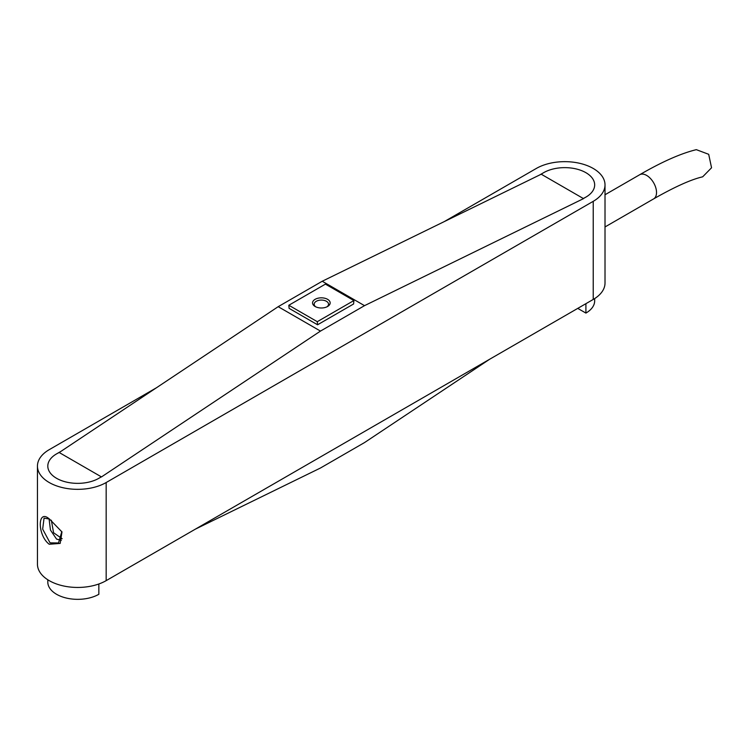 <?xml version="1.0" encoding="UTF-8"?>
<svg xmlns="http://www.w3.org/2000/svg" width="749" height="749" viewBox="0 0 749 749"><rect width="100%" height="100%" fill="white"/><g stroke="black" fill="none" stroke-linecap="round" stroke-linejoin="round"><path stroke-width="1.12" d="M62.139 538.709L53.582 532.745L51.335 520.218M47.805 579.773L47.805 582.076A29.904 17.264 0 0 0 56.559 594.285A29.904 17.264 0 0 0 98.849 594.285L98.849 583.986M101.209 476.944L101.209 476.767A29.904 17.264 180 0 1 56.559 478.302A29.904 17.264 180 0 1 47.805 466.093A29.904 17.264 180 0 1 59.218 452.527L278.188 306.678L322.229 281.25L541.227 174.208L583.518 198.625L364.52 305.658L322.229 281.25M315.132 306.5L315.132 306.5A8.791 5.074 180 0 1 315.132 299.319A8.791 5.074 180 0 1 327.575 299.319A8.791 5.074 180 0 1 327.575 306.5A8.791 5.074 180 0 1 315.132 306.5M326.948 306.828A7.19 4.148 -0 0 0 328.539 304.216A7.19 4.148 -0 0 0 326.433 301.285A7.19 4.148 -0 0 0 318.606 300.386A7.19 4.148 -0 0 0 314.168 304.216A7.19 4.148 -0 0 0 315.76 306.828M195.311 529.178L320.478 468.003L364.52 442.575L489.687 359.23M364.52 305.658L320.478 331.086L278.188 306.678M317.567 324.785L353.603 303.982L353.884 300.555L325.422 284.124L288.824 305.255L289.105 308.354L317.567 324.785L317.286 321.686L288.824 305.255M320.478 331.086L101.48 476.926L59.218 452.527M541.255 174.227A29.904 17.264 180 0 1 574.539 168.581A29.904 17.264 180 0 1 594.669 184.9A29.904 17.264 180 0 1 583.246 198.466M585.905 303.673L585.905 313.082A29.904 17.264 0 0 0 594.669 300.873L594.669 298.57M353.884 300.555L317.286 321.686M585.905 313.082L577.76 308.382M702.665 176.82L711.55 167.776L708.694 154.313L696.336 149.66C680.897 153.423 662.013 161.784 639.693 174.732A13.941 8.052 -120 0 1 651.583 179.788A13.941 8.052 -120 0 1 656.527 192.502A13.941 8.052 -120 0 1 653.634 198.888C674.793 186.829 691.14 179.47 702.665 176.82M49.509 519.066L61.98 531.959L60.173 543.418L49.228 544.251C37.3 535.348 37.31 508.384 49.237 518.907L49.509 519.066M61.821 531.603L58.516 542.969L50.052 542.856L42.665 529.122L44.06 518.121L49.471 519.066M37.45 466.093L37.45 564.212A40.259 23.238 0 0 0 49.237 580.644A40.259 23.238 0 0 0 106.171 580.644L593.227 299.45A40.259 23.238 0 0 0 605.014 283.01L605.014 184.9A40.259 23.238 180 0 1 593.227 201.331L106.171 482.534A40.259 23.238 180 0 1 49.237 482.534A40.259 23.238 180 0 1 37.45 466.093A40.259 23.238 180 0 1 49.237 449.662L156.176 387.926M101.358 476.86L98.849 478.302A29.904 17.264 180 0 1 56.559 478.302A29.904 17.264 180 0 1 47.805 466.093A29.904 17.264 180 0 1 56.559 453.894L60.763 451.46M61.352 540.291L56.559 539.102L50.445 530.03L49.078 518.86M444.241 221.61L536.303 168.459A40.259 23.238 180 0 1 580.166 163.422A40.259 23.238 180 0 1 605.014 184.9M539.654 174.976L543.615 172.691A29.904 17.264 180 0 1 576.206 168.946A29.904 17.264 180 0 1 594.669 184.9A29.904 17.264 180 0 1 585.905 197.109L583.396 198.551M593.227 299.45L593.227 201.331M106.171 482.534L106.171 580.644M605.014 194.749L639.693 174.732M605.014 226.956L653.634 198.888"/></g></svg>

